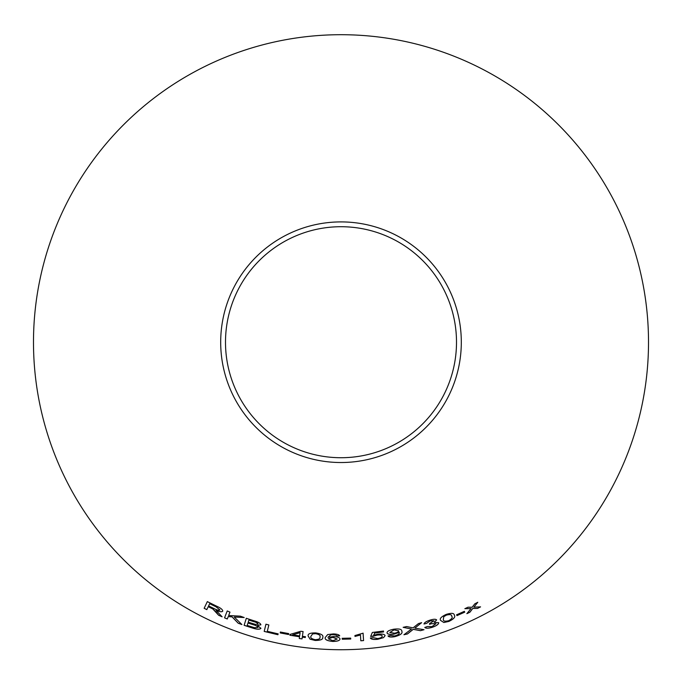 <?xml version="1.0" encoding="UTF-8"?>
<svg xmlns="http://www.w3.org/2000/svg" width="682" height="682" viewBox="0 0 682 682"><rect width="100%" height="100%" fill="white"/><g stroke="black" fill="none" stroke-linecap="round" stroke-linejoin="round"><path stroke-width="1.02" d="M341 34.705A307.505 307.505 0 0 1 607.312 495.967A307.505 307.505 0 0 1 74.688 495.967A307.505 307.505 0 0 1 341 34.705M341 221.906A120.305 120.305 0 0 1 445.193 402.363A120.305 120.305 0 0 1 236.807 402.363A120.305 120.305 0 0 1 341 221.906M480.563 606.878L473.896 607.116L477.784 602.283L474.843 603.8L472.114 607.253L468.005 607.202L464.877 608.685L471.015 608.6L466.872 613.664L469.898 612.231L472.814 608.455L477.545 608.438L480.563 606.878M429.831 620.194C426.284 621.379 424.332 622.64 423.982 623.996L426.659 623.348L430.12 620.884L433.965 620.833L429.575 623.536L429.524 624.38L431.348 623.698L435.951 623.689L432.038 626.587L427.409 626.528L424.809 627.44C425.875 628.506 428.356 628.463 432.26 627.304C436.531 625.82 438.679 624.294 438.714 622.726L434.187 622.351L436.642 619.947C435.772 618.966 433.505 619.043 429.831 620.194M420.462 630.688L424.025 629.699L414.818 628.139L421.629 622.675L418.492 623.553L413.053 627.883L406.625 626.545L403.156 627.338L411.51 629.026L403.949 634.746L407.452 633.962L413.241 629.341L420.462 630.688L424.008 629.648M440.674 620.484L443.854 622.513L448.909 621.421C453.888 618.975 455.695 616.903 454.331 615.198C454.195 613.058 451.475 612.794 446.164 614.414C441.152 616.775 439.319 618.796 440.674 620.484M464.757 612.146L464.357 611.328L456.582 614.806L456.991 615.624L464.757 612.146M394.06 634.141L399.217 632.359C399.771 633.723 398.211 634.933 394.537 635.974L390.65 635.471L388.032 635.991C388.834 637.065 391.025 637.312 394.614 636.715C400.453 635.164 402.849 633.348 401.809 631.268C401.954 629.205 399.209 628.523 393.574 629.23C389.132 630.168 386.95 631.387 387.044 632.887C387.453 634.303 389.797 634.72 394.06 634.141L399.175 632.18M373.702 635.181L374.665 633.075L383.582 631.907L383.472 631.046L372.355 632.461L370.65 636.459L377.231 635.104C380.317 634.789 381.98 635.138 382.218 636.136C382.287 637.21 380.786 638.011 377.717 638.548L373.233 637.67L370.352 638.054C371.204 639.324 373.685 639.733 377.802 639.29L383.565 637.619L385.108 635.641C384.665 634.251 382.244 633.774 377.871 634.217L373.702 635.181L374.665 633.075M360.446 635.019L360.812 640.782L363.566 640.586L363.088 633.186L354.938 635.547L354.998 636.425L360.446 635.019L354.998 636.425M350.736 639.025L350.684 638.113L342.185 638.309L342.236 639.222L350.736 639.025M340.02 639.043C339.866 637.636 337.675 636.8 333.43 636.545L327.94 637.346L330.847 634.831L333.174 634.661L335.928 635.113L336.951 635.905L339.704 635.863C339.116 634.695 337.002 634.047 333.362 633.919L327.684 634.567L325.195 637.568C324.649 639.614 327.224 640.901 332.91 641.455C337.42 641.378 339.789 640.577 340.02 639.043M308.128 635.974L310.088 639.196L315.118 640.441C320.693 640.432 323.242 639.366 322.757 637.235C323.592 635.249 321.256 633.808 315.757 632.922C310.199 632.836 307.65 633.851 308.128 635.974M302.399 636.315L303.081 631.575L300.839 631.268L289.995 634.431L289.876 635.249L299.534 636.758L299.279 638.514L302.032 638.889L302.279 637.133L305.297 637.525L305.417 636.698L302.399 636.315L303.089 631.523M288.588 634.516L288.716 633.612L280.37 632.035L280.242 632.947L288.588 634.516M216.612 612.649L218.666 615.283L222.093 616.801L216.075 610.381C219.613 611.873 221.829 612.146 222.724 611.2C222.801 609.648 220.661 607.926 216.305 606.034L207.337 601.618L204.14 608.293L206.799 609.64L208.223 606.682L212.81 608.966L218.666 615.283M241.88 624.55L234.25 617.031L244.165 617.534L240.379 616.161L228.641 615.514L229.97 612.112L227.225 610.97L224.54 617.841L227.294 618.983L228.223 616.596L232.068 616.878L238.188 623.212L241.88 624.55M254.309 620.901L246.313 618.301L244.122 625.326L252.255 627.969C256.918 629.486 259.808 629.605 260.916 628.31L257.387 625.437L260.874 624.823C260.618 623.399 258.435 622.086 254.309 620.901M265.946 624.218L264.19 631.421L277.924 634.72L278.128 633.876L267.293 631.319L268.844 624.968L265.946 624.218M341 226.714A115.505 115.505 0 0 1 441.032 399.967A115.505 115.505 0 0 1 240.968 399.967A115.505 115.505 0 0 1 341 226.714M265.963 624.166L264.19 631.421M264.207 631.37L277.924 634.72M277.932 634.669L278.137 633.825M246.33 618.25L244.122 625.326M244.139 625.275L252.255 627.969M252.272 627.917C256.935 629.435 259.825 629.554 260.933 628.267M260.882 624.78L257.387 625.437M248.87 620.074L253.15 621.396C256.168 622.163 257.796 623.058 258.043 624.073L255.545 624.422L248.205 622.197L248.87 620.074L253.133 621.447C256.151 622.214 257.779 623.101 258.026 624.115M247.95 623.024L252.894 624.55C256.031 625.385 257.728 626.34 257.975 627.414L254.446 627.696L247.191 625.437L247.95 623.024L252.877 624.601C256.023 625.437 257.711 626.391 257.967 627.466M228.223 616.596L232.085 616.835L238.206 623.169L241.897 624.499M244.182 617.491L234.25 617.031M227.242 610.927L224.54 617.841M224.566 617.798L227.311 618.932M208.223 606.682L212.835 608.924L216.637 612.607M218.692 615.232L222.119 616.758M222.75 611.157C221.855 612.104 219.63 611.831 216.092 610.339L216.075 610.381M207.354 601.575L204.14 608.293M204.165 608.25L206.825 609.597M209.647 603.706L216.092 606.784L219.919 609.938C218.99 610.552 217.14 610.151 214.353 608.728L208.59 605.914L209.647 603.706L216.066 606.827L219.919 609.938M280.379 631.992L280.251 632.896L288.597 634.465M290.003 634.379L289.876 635.249M289.884 635.198L299.534 636.758M299.287 638.463L302.032 638.889M302.032 638.838L302.279 637.133M302.288 637.082L305.297 637.525M305.306 637.474L305.425 636.647M292.672 634.874L300.131 632.589L299.645 635.939L292.672 634.874L300.123 632.64M308.136 635.922L310.088 639.196M310.097 639.145L315.118 640.441M315.118 640.389C320.693 640.381 323.242 639.315 322.765 637.184M310.958 636.263L312.595 633.868L315.664 633.621C319.364 634.422 320.779 635.547 319.935 636.997L319.926 637.048C320.514 638.608 318.937 639.494 315.178 639.699C311.521 638.855 310.114 637.713 310.958 636.263L312.595 633.919L315.664 633.672C319.355 634.473 320.779 635.598 319.926 637.048M325.195 637.517C324.658 639.563 327.224 640.85 332.91 641.395C337.42 641.327 339.789 640.526 340.028 638.991M330.847 634.831L327.94 637.346M330.855 634.78L333.174 634.661M333.174 634.61L335.928 635.113M335.928 635.061L336.951 635.905M336.951 635.854L339.704 635.812M328.34 638.778L332.859 637.286L337.189 639.017L332.884 640.705L328.34 638.778L332.859 637.338L337.189 639.068M342.176 638.258L342.236 639.17L350.736 638.974M360.812 640.73L363.566 640.586M363.566 640.534L363.088 633.135M354.938 635.496L354.99 636.374M374.657 633.024L383.582 631.907M383.574 631.856L383.463 630.995M370.641 636.408L373.242 636.289M373.242 636.238L377.231 635.104M377.223 635.053C380.309 634.737 381.971 635.087 382.21 636.084L382.218 636.136M370.352 638.002C371.196 639.273 373.685 639.682 377.802 639.239L377.802 639.29M377.802 639.239L383.565 637.619M383.557 637.568L385.1 635.59M387.035 632.836C387.453 634.251 389.789 634.669 394.051 634.09M388.024 635.939C388.825 637.014 391.016 637.261 394.605 636.664L394.614 636.715M394.605 636.664C400.436 635.113 402.84 633.297 401.8 631.217M389.857 632.453L394.034 629.861L398.595 630.773C398.765 631.754 397.427 632.581 394.58 633.228L389.857 632.453L394.043 629.912L398.595 630.773M456.565 614.755L456.966 615.573L464.74 612.095M440.657 620.432L443.854 622.513M443.837 622.461L448.909 621.421M448.884 621.37C453.871 618.932 455.678 616.86 454.314 615.155M443.334 619.512L443.743 616.647L446.386 615.07C450.043 614.175 451.808 614.559 451.689 616.221L451.706 616.272C452.916 617.415 451.893 618.898 448.637 620.731C444.979 621.575 443.215 621.166 443.334 619.512L443.76 616.69L446.403 615.121C450.069 614.218 451.834 614.601 451.706 616.272M403.94 634.695L407.444 633.91L413.232 629.29L420.444 630.637M421.612 622.632L414.818 628.139M403.147 627.287L411.51 629.026M423.965 623.945L426.659 623.348M426.651 623.305L430.12 620.884M430.103 620.833L433.965 620.833M429.515 624.337L431.348 623.698M431.331 623.655L435.951 623.689M424.792 627.389C425.858 628.463 428.339 628.412 432.243 627.252L432.26 627.304M432.243 627.252C436.514 625.769 438.662 624.243 438.697 622.675M436.633 619.895L434.187 622.351M466.846 613.621L469.881 612.189L472.788 608.412L477.528 608.395L480.546 606.835M477.758 602.24L473.896 607.116M464.851 608.634L471.015 608.6"/></g></svg>
